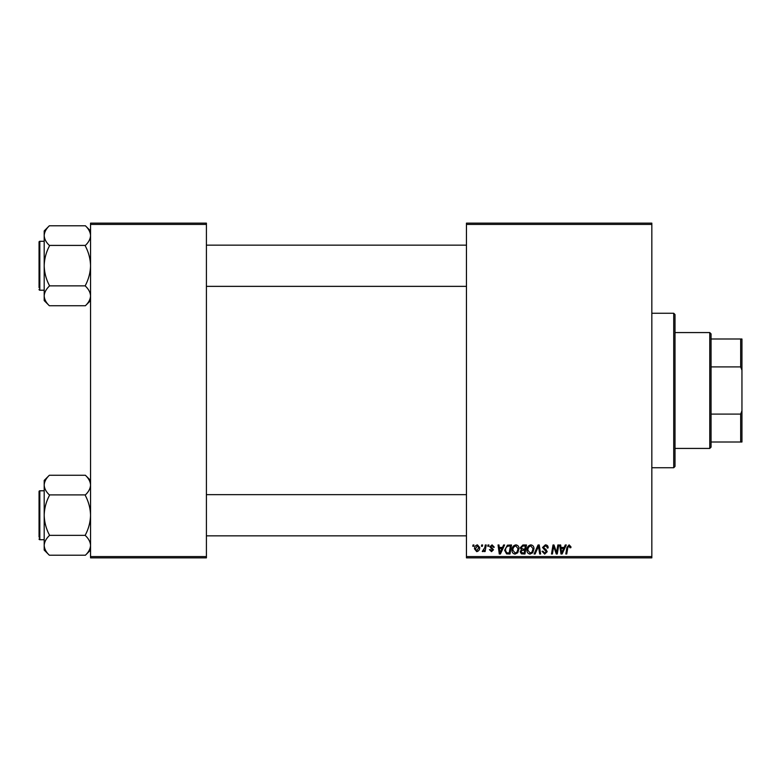 <?xml version="1.0" encoding="UTF-8"?>
<svg xmlns="http://www.w3.org/2000/svg" width="781" height="781" viewBox="0 0 781 781"><rect width="100%" height="100%" fill="white"/><g stroke="black" fill="none" stroke-linecap="round" stroke-linejoin="round"><path stroke-width="1.17" d="M466.452 223.141L651.832 223.141L651.832 224.43L466.452 224.43L466.452 223.141M511.985 550.097C511.965 547.237 513.273 545.489 515.909 544.865C517.979 545.245 519.014 546.544 519.004 548.76L517.764 552.753L515.089 554.11C512.951 553.719 511.916 552.382 511.985 550.097M502.495 547.442L503.599 544.982L504.614 544.982L500.426 553.993L499.284 553.993L498.044 544.982L498.991 544.982L499.293 547.442L502.495 547.442M569.124 544.865L570.97 546.856L570.882 547.676L569.945 547.793L569.066 545.919L567.826 547.618L566.752 553.993L565.805 553.993L566.918 547.393L569.124 544.865M542.522 547.51L545.353 544.865C547.247 544.972 548.174 545.987 548.145 547.92L547.208 548.028L546.964 546.7L545.294 545.919L543.459 547.432L546.144 549.746L547.208 551.718L544.689 554.11L542.053 551.308L542.99 551.21L544.718 553.055L546.27 551.777L542.522 547.51M534.106 553.993L538.041 544.982L539.232 544.982L540.618 553.993L539.671 553.993L538.49 546.27L535.112 553.993L534.106 553.993M526.96 550.097C526.941 547.237 528.249 545.489 530.885 544.865C532.964 545.245 533.999 546.544 533.979 548.76L532.749 552.753L530.074 554.11C527.936 553.719 526.902 552.382 526.96 550.097M472.788 546.27L473.013 544.982L473.94 544.982L473.745 546.27L472.788 546.27M466.452 556.57L651.832 556.57L651.832 557.859L466.452 557.859L466.452 224.43M651.832 556.57L651.832 224.43M520.292 547.784L522.88 544.982L526.492 544.982L524.969 553.993L521.415 553.846L520.175 551.806L521.415 549.609L520.292 547.784M564.165 547.442L565.278 544.982L566.293 544.982L562.105 553.993L560.963 553.993L559.723 544.982L560.67 544.982L560.963 547.442L564.165 547.442M556.882 550.478L557.849 544.982L558.796 544.982L557.253 553.993L556.267 553.993L553.69 546.349L552.431 553.993L551.484 553.993L553.007 544.982L553.993 544.982L556.589 552.616L556.882 550.478M492.069 544.865L494.305 547.208L493.367 547.325L492.03 545.685L490.8 546.69L493.485 549.785L491.522 551.65L489.394 549.668L490.331 549.551L491.571 550.839L492.557 549.931L489.863 546.768L492.069 544.865M507.396 545.197L511.516 544.982L509.993 553.993L506.596 553.875L504.604 550.302L507.396 545.197M474.526 548.916C474.477 546.72 475.444 545.372 477.455 544.865L479.68 547.481C479.768 549.765 478.782 551.152 476.713 551.65L474.526 548.916M481.447 546.27L481.672 544.982L482.609 544.982L482.414 546.27L481.447 546.27M484.806 547.608L485.274 544.982L486.231 544.982L485.118 551.542L484.171 551.542L484.405 550.185L482.892 551.65L482.258 551.415L484.806 547.608M487.774 546.27L487.988 544.982L488.926 544.982L488.73 546.27L487.774 546.27M90.547 223.141L206.409 223.141L206.409 224.43L90.547 224.43L90.547 223.141M206.409 556.57L206.409 557.859L90.547 557.859L90.547 556.57L206.409 556.57L206.409 224.43M90.547 556.57L90.547 224.43M524.197 552.938L524.676 550.136L521.63 550.507L521.112 551.767L522.596 552.938L524.197 552.938M524.852 549.082L525.369 546.036L522.684 546.085L521.23 547.813L522.87 549.082L524.852 549.082M532.007 552.06L533.042 548.721L530.816 545.919C528.815 546.524 527.839 547.95 527.897 550.195L530.104 553.055L532.007 552.06M562.408 551.171L563.657 548.496L561.1 548.496L561.656 553.007L562.408 551.171M500.728 551.171L501.978 548.496L499.42 548.496L499.986 553.007L500.728 551.171M509.222 552.938L510.383 546.036L509.183 546.036C506.703 546.27 505.483 547.715 505.541 550.361L506.674 552.792L509.222 552.938M517.032 552.06L518.067 548.721L515.841 545.919C513.839 546.524 512.863 547.95 512.912 550.195L515.128 553.055L517.032 552.06M476.752 550.839L478.743 547.579L477.445 545.685L475.463 548.916L476.752 550.839M673.72 313.259L675.009 314.548L675.009 466.452L673.72 467.741L673.72 313.259L651.832 313.259M673.72 467.741L651.832 467.741M90.547 480.413L85.393 475.268C88.624 478.333 90.342 481.604 90.547 485.079L90.44 483.722L90.547 485.079C90.352 488.525 88.643 491.796 85.393 494.9L49.349 494.9C46.118 491.835 44.41 488.564 44.195 485.079C44.39 481.643 46.108 478.372 49.349 475.268L85.393 475.268M49.349 475.268L44.195 480.413L44.195 550.078L49.349 555.223C46.118 552.157 44.41 548.887 44.195 545.411C44.39 541.965 46.108 538.695 49.349 535.59L49.349 534.868C46.108 528.698 44.4 522.157 44.195 515.245C44.4 508.314 46.118 501.773 49.349 495.623L49.349 495.134M44.195 490.79L39.821 490.79A0.771 0.771 0 0 0 39.05 491.561L39.05 537.133M39.05 493.358L39.05 491.561A0.771 0.771 0 0 1 39.821 490.79L39.821 539.71A0.771 0.771 0 0 1 39.05 538.929A0.771 0.771 0 0 0 39.821 539.71L44.195 539.71M85.393 495.134L85.393 495.623C88.634 501.792 90.352 508.333 90.547 515.245C90.342 522.177 88.624 528.717 85.393 534.868L85.393 535.59C88.624 538.656 90.342 541.926 90.547 545.411C90.352 548.848 88.643 552.118 85.393 555.223L49.349 555.223M85.393 535.356L49.349 535.356M85.393 555.223L90.547 550.078M90.547 230.922L85.393 225.777C88.624 228.843 90.342 232.113 90.547 235.589L90.44 234.232L90.547 235.589C90.352 239.035 88.643 242.305 85.393 245.41L49.349 245.41C46.118 242.344 44.41 239.074 44.195 235.589C44.39 232.152 46.108 228.882 49.349 225.777L85.393 225.777M49.349 225.777L44.195 230.922L44.195 300.587L49.349 305.732C46.118 302.667 44.41 299.396 44.195 295.921C44.39 292.475 46.108 289.204 49.349 286.1L49.349 285.377C46.108 279.207 44.4 272.667 44.195 265.755C44.4 258.823 46.118 252.283 49.349 246.132L49.349 245.644M44.195 241.29L39.821 241.29A0.771 0.771 0 0 0 39.05 242.071L39.05 287.642M39.05 243.867L39.05 242.071A0.771 0.771 0 0 1 39.821 241.29L39.821 290.21A0.771 0.771 0 0 1 39.05 289.439A0.771 0.771 0 0 0 39.821 290.21L44.195 290.21M85.393 245.644L85.393 246.132C88.634 252.302 90.352 258.843 90.547 265.755C90.342 272.686 88.624 279.227 85.393 285.377L85.393 286.1C88.624 289.165 90.342 292.436 90.547 295.921C90.352 299.357 88.643 302.628 85.393 305.732L49.349 305.732M85.393 285.866L49.349 285.866M85.393 305.732L90.547 300.587M709.763 332.569L711.052 333.858L711.052 447.142L709.763 448.431L709.763 332.569L675.009 332.569M711.052 339.003L741.95 339.003L741.95 441.997L740.661 441.997L740.661 414.096L741.95 410.816M711.052 414.096L740.661 414.096M741.95 370.184L740.661 366.904L740.661 339.003M711.052 366.904L740.661 366.904M711.052 441.997L740.661 441.997M466.452 535.844L206.409 535.844M466.452 494.646L206.409 494.646M206.409 245.156L466.452 245.156M206.409 286.354L466.452 286.354M709.763 448.431L675.009 448.431"/></g></svg>
